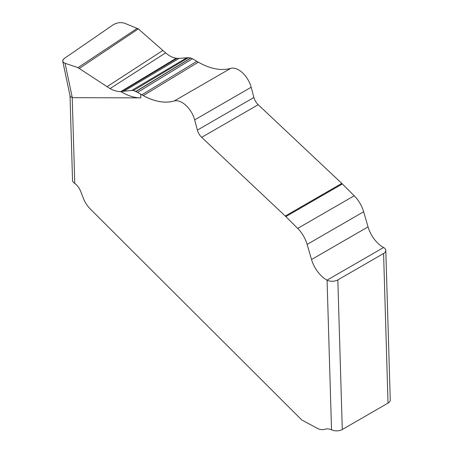 <?xml version="1.0" encoding="UTF-8"?>
<svg xmlns="http://www.w3.org/2000/svg" width="453" height="453" viewBox="0 0 453 453"><rect width="100%" height="100%" fill="white"/><g stroke="black" fill="none" stroke-linecap="round" stroke-linejoin="round"><path stroke-width="0.68" d="M62.746 61.246L63.505 62.429L65.045 63.278L77.978 67.639L65.045 63.278L72.304 97.661L70.742 96.829L70.056 95.86L62.746 61.246L62.916 60.023L64.485 58.312L113.352 24.689C117.055 22.605 120.826 22.123 124.671 23.25L138.324 28.896L165.634 52.865C169.133 55.912 172.655 57.695 176.2 58.227L179.105 58.38L188.403 57.678L190.872 58.046A11.416 6.591 60 0 1 192.429 58.771L196.851 61.319L192.429 58.771L137.565 92.372L141.823 94.807A76.115 43.947 -120 0 0 143.25 95.611C154.66 101.721 164.96 103.527 174.15 101.013A18.828 10.872 60 0 1 194.654 119.886L197.383 130.107L194.654 119.886A18.828 10.872 -120 0 0 174.15 101.013A76.115 43.947 60 0 1 143.25 95.611A76.115 43.947 60 0 1 141.823 94.807L196.851 61.319L198.34 62.18C210.271 68.924 221.047 70.991 230.662 68.386A18.828 10.872 60 0 1 251.166 87.259A18.828 10.872 -120 0 0 230.662 68.386L174.15 101.013M141.823 94.807L140.702 94.162L140.815 97.882L72.304 97.661M140.815 97.882C134.756 97.95 128.086 95.86 120.804 91.619L131.732 90.402L133.471 90.498L137.565 92.372L136.042 91.517L190.872 58.046A11.416 6.591 60 0 1 192.429 58.771M136.042 91.517L133.471 90.498L131.732 90.402L120.804 91.619C117.537 91.682 113.946 90.674 110.034 88.607L77.978 67.639L110.034 88.607C113.946 90.674 117.537 91.682 120.804 91.619L176.2 58.227L179.105 58.38L188.403 57.678L190.872 58.046M77.978 67.639L137.14 28.409L138.324 28.896L165.634 52.865C169.133 55.912 172.655 57.695 176.2 58.227M70.022 95.702L72.542 180.424A7.61 4.241 -1.7 0 0 73.607 182.497L74.773 183.431A11.416 6.591 -120 0 1 80.719 191.449L83.335 198.199A19.032 10.985 -120 0 0 90.385 209.099L301.749 419.959L316.913 428.102A19.032 10.985 -120 0 0 324.886 429.274A19.032 10.985 -120 0 1 331.517 429.806L333.034 430.35A7.61 4.241 -1.7 0 0 342.275 429.506L388.028 403.096A7.61 4.241 -1.7 0 0 390.254 399.982L385.809 250.379A7.61 4.241 178.3 0 1 383.583 253.499L337.83 279.909A7.61 4.241 178.3 0 1 327.072 280.13A22.837 13.182 60 0 1 311.534 259.512A22.837 13.182 -120 0 0 327.072 280.13L331.517 429.806M307.14 244.399L311.534 259.512L307.14 244.399A22.837 13.182 -120 0 0 297.689 228.408A22.837 13.182 60 0 1 307.14 244.399L363.651 211.772L368.051 226.885A22.837 13.182 -120 0 0 383.583 247.502A7.61 4.241 178.3 0 1 385.809 250.379M197.383 130.107A9.513 5.493 60 0 0 201.681 137.344L285.282 216.047A19.032 10.985 -120 0 1 285.837 216.585L297.689 228.408L285.837 216.585A19.032 10.985 -120 0 0 285.282 216.047L201.681 137.344A9.513 5.493 60 0 1 197.383 130.107L253.895 97.48L251.166 87.259L253.895 97.48A9.513 5.493 -120 0 0 258.193 104.717L341.794 183.42A19.032 10.985 60 0 1 342.349 183.958A19.032 10.985 -120 0 0 341.794 183.42L258.193 104.717A9.513 5.493 -120 0 1 253.895 97.48M285.837 216.585L342.349 183.958L354.201 195.781A22.837 13.182 60 0 1 363.651 211.772L368.051 226.885A22.837 13.182 -120 0 0 383.583 247.502A7.61 4.241 178.3 0 1 383.583 253.499L388.028 403.096M342.275 429.506L337.83 279.909L383.583 253.499M131.732 90.402L186.761 57.814M123.788 91.285L179.105 58.38M121.438 91.568L176.846 58.307M106.925 86.755L162.876 50.442M79.258 68.482L138.324 28.896M196.851 61.319L198.34 62.18L143.25 95.611M342.349 183.958L354.201 195.781A22.837 13.182 60 0 1 363.651 211.772M65.045 63.278C62.152 61.97 61.965 60.311 64.485 58.312L113.352 24.689C116.953 22.616 120.725 22.135 124.671 23.25L137.14 28.409M337.83 279.909A7.61 4.241 178.3 0 1 327.072 280.13L383.583 247.502M140.702 94.162L137.565 92.372M72.22 97.633L74.773 183.431M368.051 226.885L311.534 259.512M297.689 228.408L354.201 195.781M285.282 216.047L341.794 183.42M201.681 137.344L258.193 104.717M251.166 87.259L194.654 119.886M135.872 91.421L190.702 57.99M133.471 90.498L188.403 57.678M121.664 91.54L177.066 58.329M110.034 88.607L165.634 52.865"/></g></svg>
